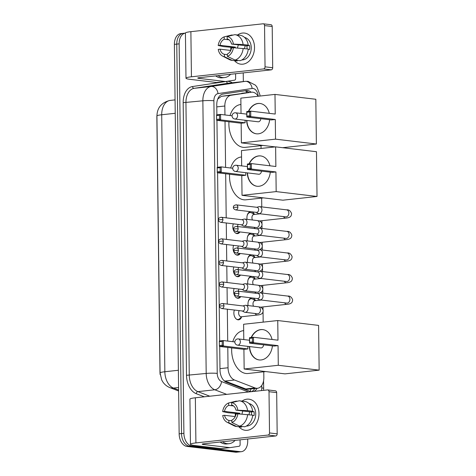 <?xml version="1.0" encoding="UTF-8"?>
<svg xmlns="http://www.w3.org/2000/svg" width="476" height="476" viewBox="0 0 476 476"><rect width="100%" height="100%" fill="white"/><g stroke="black" fill="none" stroke-linecap="round" stroke-linejoin="round"><path stroke-width="0.71" d="M239.969 231.937A6.265 4.052 -96.2 0 1 237.583 233.603A6.265 4.052 -96.2 0 1 236.977 233.597A6.265 4.052 -96.2 0 1 233.401 230.057A6.265 4.052 -96.2 0 1 233.335 223.827M240.231 253.494A6.265 4.052 -96.2 0 1 237.845 255.16A6.265 4.052 -96.2 0 1 237.244 255.154A6.265 4.052 -96.2 0 1 233.662 251.614A6.265 4.052 -96.2 0 1 233.597 245.378M240.493 275.045A6.265 4.052 -96.2 0 1 238.107 276.711A6.265 4.052 -96.2 0 1 237.506 276.711A6.265 4.052 -96.2 0 1 233.93 273.164A6.265 4.052 -96.2 0 1 233.859 266.935M240.755 296.602A6.265 4.052 -96.2 0 1 238.375 298.268A6.265 4.052 -96.2 0 1 237.768 298.262A6.265 4.052 -96.2 0 1 234.192 294.721A6.265 4.052 -96.2 0 1 234.127 288.492M241.618 316.897A6.265 4.052 -96.2 0 1 238.637 319.824A6.265 4.052 -96.2 0 1 238.036 319.818A6.265 4.052 -96.2 0 1 234.454 316.278A6.265 4.052 -96.2 0 1 234.388 310.043M247.062 219.347A6.664 4.314 -96.2 0 1 250.549 211.695A6.664 4.314 -96.2 0 1 250.668 211.689M247.324 240.904A6.664 4.314 -96.2 0 1 250.816 233.252A6.664 4.314 -96.2 0 1 250.929 233.24M247.591 262.454A6.664 4.314 -96.2 0 1 251.078 254.809A6.664 4.314 -96.2 0 1 251.197 254.797M247.853 284.011A6.664 4.314 -96.2 0 1 251.34 276.36A6.664 4.314 -96.2 0 1 251.459 276.354M248.115 305.568A6.664 4.314 -96.2 0 1 251.602 297.916A6.664 4.314 -96.2 0 1 251.721 297.905M224.053 380.669L246.741 389.314L257.462 388.279A11.745 7.598 83.8 0 0 263.847 377.51L263.775 371.78M227.79 347.438L228.04 367.764A11.745 7.598 83.8 0 0 234.507 380.015L254.999 387.934A11.745 7.598 83.8 0 0 256.332 388.273A11.745 7.598 83.8 0 0 257.462 388.279M156.943 115.46A10.573 6.837 83.8 0 0 156.854 117.286L159.972 372.256A10.573 6.837 83.8 0 0 160.192 374.737M258.159 96.241A11.745 7.598 83.8 0 0 251.584 92.189L221.382 96.325L217.919 98.919A11.745 8.955 81.5 0 0 217.865 98.746M251.584 92.189A11.745 7.598 83.8 0 0 251.387 92.219L231.033 95.271A11.745 7.598 83.8 0 0 224.839 106.017L224.952 114.954M225.029 121.309L225.588 167.397M225.672 173.752L226.207 217.847M226.273 222.982L226.469 239.404M226.534 244.539L226.737 260.961M226.796 266.096L226.998 282.512M227.058 287.647L227.26 304.069M227.326 309.204L227.712 341.084M263.168 322.127L263.044 311.893M263.02 309.662L262.984 306.925M262.817 293.115L262.782 290.336M262.758 288.111L262.722 285.374M262.556 271.558L262.52 268.785M262.49 266.554L262.46 263.817M262.288 250.007L262.258 247.228M262.228 244.997L262.193 242.26M262.026 228.45L261.99 225.672M261.967 223.446L261.931 220.709M261.764 206.893L261.657 198.093M261.05 148.447L261.015 145.65M252.768 298.03A6.664 4.314 -96.2 0 1 255.582 300.642M252.506 276.479A6.664 4.314 -96.2 0 1 255.32 279.091M252.244 254.922A6.664 4.314 -96.2 0 1 255.053 257.534M251.982 233.365A6.664 4.314 -96.2 0 1 254.791 235.977M251.715 211.814A6.664 4.314 -96.2 0 1 254.529 214.426M247.704 439.015L247.722 440.913A11.745 7.598 -96.2 0 1 241.338 451.682L238.964 451.938A11.745 7.598 -96.2 0 1 237.833 451.932L189.329 446.161A11.745 7.598 -96.2 0 1 181.523 433.577L176.769 44.113A11.745 7.598 -96.2 0 1 183.153 33.344L180.779 33.606A11.745 7.598 -96.2 0 0 174.389 44.369L179.149 433.832A11.745 7.598 -96.2 0 0 186.949 446.417L235.459 452.194A11.745 7.598 -96.2 0 0 236.59 452.2L238.964 451.938A11.745 7.598 -96.2 0 1 237.833 451.932L189.329 446.161A11.745 7.598 -96.2 0 1 181.523 433.577L176.769 44.113A11.745 7.598 -96.2 0 1 183.153 33.344A11.745 7.598 -96.2 0 1 184.283 33.35M253.678 391.427A11.745 7.598 83.8 0 0 257.129 388.315M254.755 388.571A11.745 7.598 -96.2 0 1 251.298 391.683M241.338 451.682A11.745 7.598 -96.2 0 1 240.207 451.676L191.703 445.899A11.745 7.598 -96.2 0 1 183.903 433.315L179.143 43.852A11.745 7.598 -96.2 0 1 185.432 33.1M243.23 72.899L243.331 81.563M219.71 346.474L219.995 370.007A11.745 7.598 83.8 0 0 226.469 382.252L250.031 391.361A11.745 7.598 83.8 0 0 251.28 391.688M251.167 92.237A11.745 7.598 83.8 0 0 246.55 90.553A11.745 7.598 83.8 0 0 246.354 90.577L222.946 94.093A11.745 7.598 83.8 0 0 216.758 104.833L216.877 114.829M216.949 120.345L217.52 167.278M217.586 172.794L219.644 340.959M244.956 90.791A11.745 7.598 -96.2 0 1 248.793 92.499M235.079 440.395A19.581 12.662 -96.2 0 1 229.075 443.68A19.581 12.662 -96.2 0 1 227.189 443.668A19.581 12.662 -96.2 0 1 222.506 441.764M229.075 443.68L226.701 443.935A19.581 12.662 -96.2 0 1 224.815 443.924A19.581 12.662 -96.2 0 1 220.132 442.02M258.992 413.442A15.666 11.817 96.8 0 1 251.905 428.578A15.666 11.817 96.8 0 1 238.958 426.782A15.666 11.817 96.8 0 0 245.265 430.292L245.265 430.292A15.666 11.817 96.8 0 0 258.992 413.442A15.666 11.817 96.8 0 0 242.016 401.113A15.666 11.817 96.8 0 1 248.966 399.185A15.666 11.817 96.8 0 1 258.992 413.442M235.251 416.524A15.666 11.817 96.8 0 1 235.239 416.03A15.666 11.817 96.8 0 1 235.388 413.335A15.666 11.817 96.8 0 0 235.239 416.03A15.666 11.817 96.8 0 0 235.251 416.524M240.059 439.848L240.118 444.489A1.958 1.267 83.8 0 1 239.083 446.274L230.069 447.63A1.958 1.267 83.8 0 1 230.033 447.636A1.958 1.267 83.8 0 1 229.849 447.636L203.151 444.453A3.915 0.44 179.3 0 1 202.205 444.179A3.915 0.44 179.3 0 1 203.567 443.828L275.717 435.962L268.059 435.052A1.958 1.476 -83.2 0 0 269.517 432.946L277.175 433.856A1.958 1.476 96.8 0 1 275.717 435.962M230.003 447.636L221.161 448.6A1.958 1.267 -96.2 0 1 221.126 448.606A1.958 1.267 -96.2 0 1 220.941 448.606L194.244 445.429A15.666 1.767 -0.7 0 1 190.459 444.322A15.666 1.767 -0.7 0 1 195.91 442.918L268.059 435.052M190.459 444.322L189.906 399.191A15.666 1.767 -0.7 0 1 195.356 397.781L267.506 389.921A1.958 1.476 -83.2 0 1 267.762 389.921A1.958 1.476 -83.2 0 1 269.011 391.7L269.517 432.946M275.164 390.832A1.958 1.476 96.8 0 1 275.42 390.832A1.958 1.476 96.8 0 1 276.675 392.617L277.175 433.856M237.863 413.852L236.042 414.049A7.83 5.908 96.8 0 1 231.842 420.106L231.871 422.498A10.18 7.681 96.8 0 0 237.863 413.852L252.738 415.143A12.923 9.746 96.8 0 1 244.67 426.782L239.565 426.175L231.871 422.498M231.854 420.784L228.873 420.427A7.83 5.908 96.8 0 1 224.541 415.304L235.227 416.577M251.477 414.989A7.83 5.908 -83.2 0 0 251.524 413.906A7.83 5.908 -83.2 0 0 251.31 411.984L235.995 410.157A7.83 5.908 96.8 0 0 231.657 405.034L231.628 402.642L239.255 400.792A12.923 9.746 96.8 0 1 239.452 400.81A12.923 9.746 96.8 0 1 247.585 410.639L235.995 410.157M244.361 401.399A12.923 9.746 96.8 0 1 244.557 401.417A12.923 9.746 96.8 0 1 252.691 411.252L251.489 411.383L254.041 411.686A11.359 8.568 96.8 0 1 254.196 413.614A11.359 8.568 96.8 0 1 254.089 415.578L252.708 415.411M249.025 403.553A11.359 8.568 96.8 0 1 255.725 413.799A11.359 8.568 96.8 0 1 246.348 426.056M237.036 413.942A11.359 8.568 96.8 0 1 237.078 413.537L228.218 412.752L222.667 411.609A10.18 7.681 96.8 0 1 228.659 402.964L228.688 405.362L233.532 405.933M228.873 420.427L228.902 422.819L236.596 426.496L241.701 427.103L241.695 426.425M241.701 427.103A12.923 9.746 96.8 0 1 241.505 427.085A12.923 9.746 96.8 0 1 241.308 427.055M236.596 426.496A12.923 9.746 96.8 0 1 236.399 426.478A12.923 9.746 96.8 0 1 233.859 425.699L227.064 422.23A10.18 7.681 96.8 0 1 222.714 415.5L224.541 415.304M237.381 401.244L236.286 401.113L228.659 402.964M252.691 411.252L247.585 410.639M228.902 422.819A10.18 7.681 96.8 0 1 227.064 422.23M231.628 402.642A10.18 7.681 96.8 0 1 237.816 409.961M239.708 413.977A7.83 5.908 -83.2 0 1 239.809 413.239L224.493 411.413L222.667 411.609M224.493 411.413A7.83 5.908 96.8 0 1 228.688 405.362M247.633 414.531A12.923 9.746 96.8 0 1 239.565 426.175M242.016 414.138A7.83 5.908 96.8 0 1 242.921 410.984M249.007 414.697A9.788 7.384 96.8 0 1 249.769 411.8M254.041 411.686L251.31 411.984M239.809 413.239L237.078 413.537M230.604 74.274A19.581 12.662 -96.2 0 1 224.601 77.558A19.581 12.662 -96.2 0 1 222.714 77.546A19.581 12.662 -96.2 0 1 218.032 75.642M224.601 77.558L222.227 77.82A19.581 12.662 -96.2 0 1 220.34 77.808A19.581 12.662 -96.2 0 1 215.658 75.904M265.691 371.572L248.026 373.493A21.539 13.929 -96.2 0 1 245.955 373.481A21.539 13.929 -96.2 0 1 231.717 347.902M232.806 341.691A21.539 13.929 -96.2 0 1 243.361 330.671L243.682 330.636M251.161 337.526A15.274 11.519 96.8 0 1 262.758 329.606A15.274 11.519 96.8 0 1 272.058 339.483M277.99 340.185L253.482 337.27L253.547 342.714L278.055 345.635L278.293 365.282L319.146 370.144L318.599 325.405L277.752 320.538L277.99 340.185M252.435 341.941L249.644 342.244L249.567 343.148L249.501 337.704L253.482 337.27L252.387 338.049L252.435 341.941L253.547 342.714L249.567 343.148L274.075 346.07L278.055 345.635M272.421 345.873A15.274 11.519 96.8 0 1 259.146 359.939A15.274 11.519 96.8 0 1 249.382 346.552M277.752 320.538L243.605 324.263L243.795 339.572M278.293 365.282L244.152 369.007L243.914 349.354L247.889 348.926L247.859 346.367M244.152 369.007L284.999 373.868L319.146 370.144M252.387 338.049L249.597 338.359L249.644 342.244M249.501 337.704L249.597 338.359M243.914 349.354L219.406 346.439L219.335 340.995L223.315 340.56L234.841 341.929M247.889 348.926L223.381 346.004L219.406 346.439L219.335 340.995M219.43 341.643L222.221 341.34L223.315 340.56L223.381 346.004L222.268 345.231L222.221 341.34M219.478 345.534L222.268 345.231M237.935 338.924A3.136 2.362 96.8 0 1 238.345 338.924A3.136 2.362 96.8 0 1 240.35 341.78A3.136 2.362 96.8 0 1 238.012 345.148A3.136 2.362 96.8 0 1 237.601 345.148L260.836 347.914A3.136 2.362 -83.2 0 0 261.247 347.914A3.136 2.362 -83.2 0 0 263.573 344.82M251.441 337.49A15.274 11.519 96.8 0 1 261.021 329.63A15.274 11.519 96.8 0 1 262.883 329.624M259.271 359.951A15.274 11.519 96.8 0 1 249.638 346.582M263.567 197.885L245.902 199.813A21.539 13.929 -96.2 0 1 243.831 199.801A21.539 13.929 -96.2 0 1 229.599 174.222M230.687 168.004A21.539 13.929 -96.2 0 1 241.237 156.991L241.564 156.955M249.037 163.839A15.274 11.519 96.8 0 1 260.634 155.926A15.274 11.519 96.8 0 1 269.934 165.797M275.866 166.505L251.358 163.589L251.423 169.034L275.931 171.949L276.175 191.602L317.022 196.463L316.475 151.719L275.628 146.858L275.866 166.505M250.311 168.26L247.52 168.564L247.449 169.468L247.383 164.024L251.358 163.589L250.263 164.369L250.311 168.26L251.423 169.034L247.449 169.468L271.957 172.383L275.931 171.949M270.297 172.187A15.274 11.519 96.8 0 1 257.022 186.253A15.274 11.519 96.8 0 1 247.264 172.865M275.628 146.858L241.481 150.577L241.671 165.892M276.175 191.602L242.028 195.321L241.79 175.674L245.771 175.239L245.735 172.687M242.028 195.321L282.881 200.188L317.022 196.463M250.263 164.369L247.472 164.672L247.52 168.564M247.383 164.024L247.472 164.672M241.79 175.674L217.282 172.758L217.217 167.308L221.191 166.874L232.722 168.248M245.771 175.239L221.263 172.324L217.282 172.758L217.217 167.308M217.306 167.963L220.096 167.659L221.191 166.874L221.263 172.324L220.144 171.55L220.096 167.659M217.353 171.854L220.144 171.55M235.816 165.243A3.136 2.362 96.8 0 1 236.221 165.243A3.136 2.362 96.8 0 1 238.226 168.093A3.136 2.362 96.8 0 1 235.888 171.467A3.136 2.362 96.8 0 1 235.483 171.467L258.712 174.228A3.136 2.362 -83.2 0 0 259.123 174.234A3.136 2.362 -83.2 0 0 261.455 171.134M249.323 163.809A15.274 11.519 96.8 0 1 258.896 155.944A15.274 11.519 96.8 0 1 260.765 155.938M257.153 186.271A15.274 11.519 96.8 0 1 247.52 172.895M262.925 145.442L245.265 147.364A21.539 13.929 -96.2 0 1 243.188 147.352A21.539 13.929 -96.2 0 1 228.956 121.773M230.045 115.561A21.539 13.929 -96.2 0 1 240.594 104.541L240.921 104.506M248.395 111.396A15.274 11.519 96.8 0 1 259.991 103.476A15.274 11.519 96.8 0 1 269.291 113.353M275.229 114.056L250.715 111.14L250.787 116.584L275.295 119.506L275.533 139.153L316.379 144.014L315.832 99.27L274.985 94.409L275.229 114.056M249.668 115.811L246.877 116.114L246.806 117.019L246.741 111.574L250.715 111.14L249.62 111.919L249.668 115.811L250.787 116.584L246.806 117.019L271.314 119.94L275.295 119.506M269.654 119.744A15.274 11.519 96.8 0 1 256.385 133.81A15.274 11.519 96.8 0 1 246.622 120.422M274.985 94.409L240.844 98.133L241.029 113.443M275.533 139.153L241.391 142.877L241.148 123.224L245.128 122.79L245.098 120.238M282.655 147.691L316.379 144.014M241.391 142.877L275.211 146.9M249.62 111.919L246.83 112.229L246.877 116.114M246.741 111.574L246.83 112.229M241.148 123.224L216.639 120.309L216.574 114.865L220.555 114.43L232.08 115.799M245.128 122.79L220.62 119.875L216.639 120.309L216.574 114.865M216.669 115.513L219.46 115.21L220.555 114.43L220.62 119.875L219.507 119.101L219.46 115.21M216.717 119.405L219.507 119.101M235.174 112.794A3.136 2.362 96.8 0 1 235.584 112.794A3.136 2.362 96.8 0 1 237.589 115.65A3.136 2.362 96.8 0 1 235.251 119.018A3.136 2.362 96.8 0 1 234.841 119.018L258.075 121.785A3.136 2.362 -83.2 0 0 258.48 121.785A3.136 2.362 -83.2 0 0 260.812 118.691M248.68 111.36A15.274 11.519 96.8 0 1 258.26 103.5A15.274 11.519 96.8 0 1 260.122 103.494M256.51 133.821A15.274 11.519 96.8 0 1 246.877 120.452M255.416 300.659L252.756 299.142A5.873 3.802 83.8 0 0 251.661 298.773A5.873 3.802 83.8 0 0 251.096 298.767A5.873 3.802 83.8 0 0 248.228 301.748M257.201 298.559L259.176 299.63A3.522 2.66 -83.2 0 0 259.92 299.868A3.522 2.66 -83.2 0 0 260.378 299.868A3.522 2.66 -83.2 0 0 263.008 296.078A3.522 2.66 -83.2 0 0 260.753 292.871A3.522 2.66 -83.2 0 0 260.289 292.865A3.522 2.66 -83.2 0 0 259.973 292.924L257.802 293.502M238.928 293.383A2.547 1.922 -83.2 0 1 236.697 296.12L257.48 298.595A2.547 1.922 -83.2 0 0 257.813 298.595A2.547 1.922 -83.2 0 0 259.712 295.852A2.547 1.922 -83.2 0 0 258.081 293.537L237.298 291.062C235.203 291.413 234.257 292.264 234.454 293.621L238.928 293.383A2.547 1.922 -83.2 0 0 237.298 291.062M261.241 300.023L254.916 300.713A3.522 2.279 83.8 0 0 253.137 302.694A3.522 2.279 83.8 0 0 253.535 306.211M255.154 279.109L252.494 277.591A5.873 3.802 83.8 0 0 251.399 277.216A5.873 3.802 83.8 0 0 250.834 277.21A5.873 3.802 83.8 0 0 247.96 280.191M256.939 277.002L258.914 278.073A3.522 2.66 -83.2 0 0 259.652 278.311A3.522 2.66 -83.2 0 0 260.116 278.317A3.522 2.66 -83.2 0 0 262.74 274.521A3.522 2.66 -83.2 0 0 260.485 271.314A3.522 2.66 -83.2 0 0 260.027 271.314A3.522 2.66 -83.2 0 0 259.712 271.374L257.54 271.951M238.666 271.826A2.547 1.922 -83.2 0 1 236.435 274.563L257.219 277.038A2.547 1.922 -83.2 0 0 257.546 277.038A2.547 1.922 -83.2 0 0 259.45 274.301A2.547 1.922 -83.2 0 0 257.819 271.98L237.036 269.505C234.942 269.856 233.996 270.713 234.192 272.064L238.666 271.826A2.547 1.922 -83.2 0 0 237.036 269.505M260.979 278.472L254.648 279.162A3.522 2.279 83.8 0 0 252.875 281.143A3.522 2.279 83.8 0 0 253.274 284.654M254.892 257.552L252.232 256.034A5.873 3.802 83.8 0 0 251.132 255.66A5.873 3.802 83.8 0 0 250.566 255.66A5.873 3.802 83.8 0 0 247.698 258.635M256.671 255.451L258.652 256.522A3.522 2.66 -83.2 0 0 259.39 256.76A3.522 2.66 -83.2 0 0 259.848 256.76A3.522 2.66 -83.2 0 0 262.478 252.97A3.522 2.66 -83.2 0 0 260.223 249.757A3.522 2.66 -83.2 0 0 259.765 249.757A3.522 2.66 -83.2 0 0 259.45 249.817L257.278 250.394M238.405 250.269A2.547 1.922 -83.2 0 1 236.173 253.006L256.951 255.481A2.547 1.922 -83.2 0 0 257.284 255.481A2.547 1.922 -83.2 0 0 259.182 252.744A2.547 1.922 -83.2 0 0 257.558 250.43L236.774 247.954C234.68 248.305 233.728 249.156 233.93 250.513L238.405 250.269A2.547 1.922 -83.2 0 0 236.774 247.954M260.717 256.915L254.386 257.605A3.522 2.279 83.8 0 0 252.613 259.587A3.522 2.279 83.8 0 0 253.012 263.103M254.63 235.995L251.965 234.478A5.873 3.802 83.8 0 0 250.87 234.109A5.873 3.802 83.8 0 0 250.305 234.103A5.873 3.802 83.8 0 0 247.437 237.084M256.409 233.894L258.385 234.965A3.522 2.66 -83.2 0 0 259.128 235.203A3.522 2.66 -83.2 0 0 259.587 235.203A3.522 2.66 -83.2 0 0 262.216 231.413A3.522 2.66 -83.2 0 0 259.961 228.206A3.522 2.66 -83.2 0 0 259.503 228.2A3.522 2.66 -83.2 0 0 259.182 228.26L257.01 228.837M238.137 228.718A2.547 1.922 -83.2 0 1 235.912 231.455L256.689 233.93A2.547 1.922 -83.2 0 0 257.022 233.93A2.547 1.922 -83.2 0 0 258.92 231.187A2.547 1.922 -83.2 0 0 257.29 228.873L236.512 226.397C234.412 226.749 233.466 227.599 233.662 228.956L238.137 228.718A2.547 1.922 -83.2 0 0 236.512 226.397M260.449 235.364L254.125 236.048A3.522 2.279 83.8 0 0 252.345 238.03A3.522 2.279 83.8 0 0 252.744 241.546M254.362 214.444L251.703 212.927A5.873 3.802 83.8 0 0 250.608 212.552A5.873 3.802 83.8 0 0 250.043 212.552A5.873 3.802 83.8 0 0 247.175 215.527M256.147 212.338L258.123 213.409A3.522 2.66 -83.2 0 0 258.867 213.647A3.522 2.66 -83.2 0 0 259.325 213.653A3.522 2.66 -83.2 0 0 261.955 209.856A3.522 2.66 -83.2 0 0 259.7 206.649A3.522 2.66 -83.2 0 0 259.236 206.649A3.522 2.66 -83.2 0 0 258.92 206.709L256.748 207.286M237.875 207.161A2.547 1.922 -83.2 0 1 235.644 209.898L256.427 212.373A2.547 1.922 -83.2 0 0 256.76 212.373A2.547 1.922 -83.2 0 0 258.658 209.636A2.547 1.922 -83.2 0 0 257.028 207.316L236.245 204.847C234.15 205.192 233.204 206.048 233.401 207.405L237.875 207.161A2.547 1.922 -83.2 0 0 236.245 204.847M260.188 213.807L253.857 214.498A3.522 2.279 83.8 0 0 252.084 216.479A3.522 2.279 83.8 0 0 252.482 219.995M236.602 319.253A5.873 3.802 83.8 0 0 237.435 319.497A5.873 3.802 83.8 0 0 238 319.497A5.873 3.802 83.8 0 0 239.541 318.771L241.814 316.718M239.255 310.626A3.522 2.279 83.8 0 0 238.827 314.374A3.522 2.279 83.8 0 0 240.969 316.772A3.522 2.279 83.8 0 0 241.308 316.772L257.337 315.029A3.522 2.279 83.8 0 1 256.998 315.023A3.522 2.279 83.8 0 1 255.195 313.505M242.248 310.983L244.224 312.054A3.522 2.66 -83.2 0 0 244.967 312.292A3.522 2.66 -83.2 0 0 245.426 312.292A3.522 2.66 -83.2 0 0 248.055 308.496A3.522 2.66 -83.2 0 0 245.8 305.289A3.522 2.66 -83.2 0 0 245.342 305.289A3.522 2.66 -83.2 0 0 245.027 305.348L242.849 305.925M223.976 305.8A2.547 1.922 -83.2 0 1 221.751 308.537L242.528 311.012A2.547 1.922 -83.2 0 0 242.861 311.012A2.547 1.922 -83.2 0 0 244.759 308.275A2.547 1.922 -83.2 0 0 243.129 305.961L222.351 303.486C220.251 303.831 219.305 304.688 219.501 306.044L223.976 305.8A2.547 1.922 -83.2 0 0 222.351 303.486M236.334 297.702A5.873 3.802 83.8 0 0 237.173 297.94A5.873 3.802 83.8 0 0 237.738 297.94A5.873 3.802 83.8 0 0 239.279 297.22L240.053 296.518M241.986 289.426L243.962 290.497A3.522 2.66 -83.2 0 0 244.706 290.735A3.522 2.66 -83.2 0 0 245.164 290.735A3.522 2.66 -83.2 0 0 247.794 286.945A3.522 2.66 -83.2 0 0 245.539 283.738A3.522 2.66 -83.2 0 0 245.075 283.732A3.522 2.66 -83.2 0 0 244.759 283.791L242.587 284.368M223.714 284.249A2.547 1.922 -83.2 0 1 221.483 286.986L242.266 289.462A2.547 1.922 -83.2 0 0 242.599 289.462A2.547 1.922 -83.2 0 0 244.497 286.719A2.547 1.922 -83.2 0 0 242.867 284.404L222.084 281.929C219.989 282.28 219.043 283.131 219.24 284.487L223.714 284.249A2.547 1.922 -83.2 0 0 222.084 281.929M238.994 289.069A3.522 2.279 83.8 0 0 238.369 291.187M236.072 276.145A5.873 3.802 83.8 0 0 236.905 276.383A5.873 3.802 83.8 0 0 237.47 276.389A5.873 3.802 83.8 0 0 239.011 275.663L239.791 274.961M241.725 267.869L243.7 268.94A3.522 2.66 -83.2 0 0 244.438 269.178A3.522 2.66 -83.2 0 0 244.902 269.184A3.522 2.66 -83.2 0 0 247.526 265.388A3.522 2.66 -83.2 0 0 245.271 262.181A3.522 2.66 -83.2 0 0 244.813 262.181A3.522 2.66 -83.2 0 0 244.497 262.24L242.326 262.817M223.452 262.692A2.547 1.922 -83.2 0 1 221.221 265.43L242.004 267.905A2.547 1.922 -83.2 0 0 242.332 267.905A2.547 1.922 -83.2 0 0 244.236 265.168A2.547 1.922 -83.2 0 0 242.605 262.847L221.822 260.372C219.728 260.723 218.781 261.58 218.978 262.93L223.452 262.692A2.547 1.922 -83.2 0 0 221.822 260.372M238.726 267.512A3.522 2.279 83.8 0 0 238.107 269.636M235.81 254.589A5.873 3.802 83.8 0 0 236.643 254.833A5.873 3.802 83.8 0 0 237.209 254.833A5.873 3.802 83.8 0 0 238.75 254.107L239.523 253.41M241.457 246.318L243.438 247.389A3.522 2.66 -83.2 0 0 244.176 247.627A3.522 2.66 -83.2 0 0 244.634 247.627A3.522 2.66 -83.2 0 0 247.264 243.837A3.522 2.66 -83.2 0 0 245.009 240.624A3.522 2.66 -83.2 0 0 244.551 240.624A3.522 2.66 -83.2 0 0 244.236 240.683L242.064 241.261M223.19 241.136A2.547 1.922 -83.2 0 1 220.959 243.873L241.737 246.348A2.547 1.922 -83.2 0 0 242.07 246.348A2.547 1.922 -83.2 0 0 243.968 243.611A2.547 1.922 -83.2 0 0 242.344 241.296L221.56 238.821C219.466 239.172 218.514 240.023 218.716 241.38L223.19 241.136A2.547 1.922 -83.2 0 0 221.56 238.821M238.464 245.961A3.522 2.279 83.8 0 0 237.839 248.079M235.543 233.038A5.873 3.802 83.8 0 0 236.382 233.276A5.873 3.802 83.8 0 0 236.947 233.282A5.873 3.802 83.8 0 0 238.488 232.556L239.261 231.854M241.195 224.761L243.171 225.832A3.522 2.66 -83.2 0 0 243.914 226.07A3.522 2.66 -83.2 0 0 244.372 226.07A3.522 2.66 -83.2 0 0 247.002 222.28A3.522 2.66 -83.2 0 0 244.747 219.073A3.522 2.66 -83.2 0 0 244.289 219.067A3.522 2.66 -83.2 0 0 243.968 219.127L241.796 219.704M222.923 219.585A2.547 1.922 -83.2 0 1 220.697 222.322L241.475 224.797A2.547 1.922 -83.2 0 0 241.808 224.797A2.547 1.922 -83.2 0 0 243.706 222.054A2.547 1.922 -83.2 0 0 242.076 219.739L221.298 217.264C219.198 217.615 218.252 218.466 218.448 219.823L222.923 219.585A2.547 1.922 -83.2 0 0 221.298 217.264M238.202 224.404A3.522 2.279 83.8 0 0 237.578 226.528M254.517 47.326A15.666 11.817 96.8 0 1 247.431 62.457A15.666 11.817 96.8 0 1 234.484 60.66A15.666 11.817 96.8 0 0 240.791 64.171L240.791 64.171A15.666 11.817 96.8 0 0 254.517 47.326A15.666 11.817 96.8 0 0 237.542 34.998A15.666 11.817 96.8 0 1 244.497 33.064A15.666 11.817 96.8 0 1 254.517 47.326M230.777 50.408A15.666 11.817 96.8 0 1 230.765 49.915A15.666 11.817 96.8 0 1 230.914 47.213A15.666 11.817 96.8 0 0 230.765 49.915A15.666 11.817 96.8 0 0 230.777 50.408M235.584 73.732L235.644 78.367A1.958 1.267 83.8 0 1 234.614 80.158L225.594 81.509A1.958 1.267 83.8 0 1 225.565 81.515A1.958 1.267 83.8 0 1 225.374 81.515L198.676 78.338A3.915 0.44 179.3 0 1 197.73 78.058A3.915 0.44 179.3 0 1 199.093 77.707L271.243 69.847L263.585 68.931A1.958 1.476 -83.2 0 0 265.043 66.824L272.7 67.735A1.958 1.476 96.8 0 1 271.243 69.847M225.529 81.521L216.687 82.485A1.958 1.267 -96.2 0 1 216.657 82.485A1.958 1.267 -96.2 0 1 216.467 82.485L189.769 79.308A15.666 1.767 -0.7 0 1 185.985 78.207A15.666 1.767 -0.7 0 1 191.435 76.797L263.585 68.931M183.153 33.344L185.432 33.094A15.666 1.767 -0.7 0 1 190.882 31.666L263.032 23.8A1.958 1.476 -83.2 0 1 263.287 23.8A1.958 1.476 -83.2 0 1 264.543 25.585L265.043 66.824M270.689 24.71A1.958 1.476 96.8 0 1 270.945 24.71A1.958 1.476 96.8 0 1 272.201 26.495L272.7 67.735M233.395 47.731L231.568 47.933A7.83 5.908 96.8 0 1 227.367 53.984L227.397 56.376A10.18 7.681 96.8 0 0 233.395 47.731L248.27 49.022A12.923 9.746 96.8 0 1 240.196 60.66L235.09 60.053L227.397 56.376M227.379 54.663L224.398 54.312A7.83 5.908 96.8 0 1 220.067 49.183L230.753 50.456M247.008 48.873A7.83 5.908 -83.2 0 0 247.05 47.79A7.83 5.908 -83.2 0 0 246.836 45.863L231.52 44.042A7.83 5.908 96.8 0 0 227.189 38.919L227.159 36.521L234.781 34.671A12.923 9.746 96.8 0 1 234.977 34.694A12.923 9.746 96.8 0 1 243.111 44.524L231.52 44.042M239.886 35.278A12.923 9.746 96.8 0 1 240.088 35.301A12.923 9.746 96.8 0 1 248.222 45.131L247.014 45.262L249.567 45.565A11.359 8.568 96.8 0 1 249.721 47.499A11.359 8.568 96.8 0 1 249.614 49.456L248.234 49.296M244.551 37.437A11.359 8.568 96.8 0 1 251.251 47.677A11.359 8.568 96.8 0 1 241.873 59.94M232.562 47.82A11.359 8.568 96.8 0 1 232.609 47.416L223.744 46.636L218.192 45.494A10.18 7.681 96.8 0 1 224.19 36.848L224.22 39.24L229.057 39.817M224.398 54.312L224.428 56.703L232.121 60.381L237.226 60.987L237.221 60.309M237.226 60.987A12.923 9.746 96.8 0 1 237.03 60.964A12.923 9.746 96.8 0 1 236.834 60.94M232.121 60.381A12.923 9.746 96.8 0 1 231.925 60.357A12.923 9.746 96.8 0 1 229.384 59.577L222.59 56.108A10.18 7.681 96.8 0 1 218.24 49.385L220.067 49.183M232.907 35.123L231.812 34.998L224.19 36.848M248.222 45.131L243.111 44.524M224.428 56.703A10.18 7.681 96.8 0 1 222.59 56.108M227.159 36.521A10.18 7.681 96.8 0 1 233.347 43.84M235.233 47.862A7.83 5.908 -83.2 0 1 235.34 47.118L220.019 45.291L218.192 45.494M220.019 45.291A7.83 5.908 96.8 0 1 224.22 39.24M243.159 48.415A12.923 9.746 96.8 0 1 235.09 60.053M237.542 48.022A7.83 5.908 96.8 0 1 238.446 44.863M244.533 48.576A9.788 7.384 96.8 0 1 245.295 45.678M249.567 45.565L246.836 45.863M235.34 47.118L232.609 47.416M245.348 388.987L254.999 387.934M245.747 90.886A11.745 8.955 81.5 0 1 246.758 92.719M251.007 388.981A11.745 8.497 111.1 0 1 250.096 391.391M224.856 381.068L234.507 380.015M219.977 368.644L228.04 367.764M216.782 106.892L224.839 106.017M221.382 96.325L231.033 95.271M241.737 93.266L251.387 92.219M156.937 115.995A13.709 1.547 -0.7 0 1 161.709 114.764L164.845 371.744A13.709 1.547 179.3 0 0 160.079 372.976L156.937 115.995C157.139 107.874 161.376 102.703 169.64 100.484A13.709 10.448 81.5 0 1 169.962 100.442A15.666 10.133 83.8 0 0 161.709 114.764L175.233 113.288M178.375 370.268L164.845 371.744A15.666 10.133 83.8 0 0 173.472 388.071A13.709 9.913 111.1 0 1 169.92 387.631C166.868 386.393 164.47 384.441 162.732 381.776L161.703 379.949L160.079 372.976M169.64 100.484L175.067 99.883M178.583 387.518L173.472 388.071L178.613 390.058M235.459 452.194L240.207 451.676M186.949 446.417L191.703 445.899M179.149 433.832L183.903 433.315M174.389 44.369L179.143 43.852M261.479 390.576A7.83 5.063 83.8 0 0 261.77 387.886L261.74 385.447M263.591 390.344L263.662 388.44A7.83 0.881 179.3 0 0 261.77 387.886M258.188 96.241A7.83 5.063 83.8 0 0 253.012 88.471A7.83 5.063 83.8 0 0 252.125 88.482L218.026 93.605A7.83 5.063 83.8 0 0 213.903 100.763L217.234 373.404A7.83 5.063 83.8 0 0 221.548 381.573L248.502 391.992M226.695 394.366L214.813 389.779A15.666 10.133 -96.2 0 1 206.191 373.446L202.859 100.805A15.666 10.133 -96.2 0 1 211.112 86.483L245.205 81.36A15.666 10.133 -96.2 0 1 245.473 81.331L228.545 83.175A15.666 10.133 83.8 0 0 228.284 83.205L194.184 88.328A15.666 10.133 83.8 0 0 185.938 102.649L189.269 375.29A15.666 10.133 83.8 0 0 197.891 391.623L209.767 396.21M204.317 396.805L196.207 393.676A17.624 11.4 -96.2 0 1 186.503 375.302L183.177 102.661A17.624 11.4 -96.2 0 1 192.459 86.549L226.552 81.426A1.958 1.493 -98.5 0 0 228.284 83.205L245.205 81.36A7.83 5.974 81.5 0 1 252.125 88.482M226.552 81.426A17.624 11.4 -96.2 0 1 232.252 82.77M221.548 381.573A7.83 5.664 111.1 0 1 214.813 389.779L197.891 391.623A1.958 1.416 -68.9 0 0 196.207 393.676M217.234 373.404A7.83 0.881 179.3 0 0 206.191 373.446L186.503 375.302M218.026 93.605A7.83 5.974 81.5 0 0 211.112 86.483L194.184 88.328A1.958 1.493 -98.5 0 1 192.459 86.549M213.903 100.763A7.83 0.881 179.3 0 0 202.859 100.805L183.177 102.661M195.356 397.781L195.91 442.918M276.675 392.617L269.011 391.7M203.145 443.882L203.151 444.453M220.941 448.606L229.849 447.636M284.648 302.813A3.522 2.279 83.8 0 0 286.451 304.331A3.522 2.279 83.8 0 0 286.79 304.331L260.414 307.204M287.331 303.069L286.826 303.069A3.522 2.66 -83.2 0 0 289.914 299.279A3.522 2.66 -83.2 0 0 289.908 299.059A3.522 2.66 -83.2 0 0 287.659 296.072L260.753 292.871M284.386 281.256A3.522 2.279 83.8 0 0 286.189 282.774A3.522 2.279 83.8 0 0 286.528 282.774L260.146 285.654M287.07 281.512L286.564 281.518A3.522 2.66 -83.2 0 0 289.652 277.728A3.522 2.66 -83.2 0 0 289.646 277.508A3.522 2.66 -83.2 0 0 287.397 274.515L260.485 271.314M284.124 259.706A3.522 2.279 83.8 0 0 285.927 261.217A3.522 2.279 83.8 0 0 286.266 261.223L259.884 264.097M286.808 259.955L286.296 259.961A3.522 2.66 -83.2 0 0 289.39 256.171A3.522 2.66 -83.2 0 0 289.378 255.951A3.522 2.66 -83.2 0 0 287.135 252.964L260.223 249.757M283.857 238.149A3.522 2.279 83.8 0 0 285.665 239.666A3.522 2.279 83.8 0 0 286.005 239.666L259.622 242.54M286.546 238.405L286.034 238.405A3.522 2.66 -83.2 0 0 289.122 234.614A3.522 2.66 -83.2 0 0 289.116 234.394A3.522 2.66 -83.2 0 0 286.867 231.407L259.961 228.206M283.595 216.592A3.522 2.279 83.8 0 0 285.398 218.109A3.522 2.279 83.8 0 0 285.737 218.109L259.355 220.989M286.278 216.848L285.773 216.854A3.522 2.66 -83.2 0 0 288.861 213.064A3.522 2.66 -83.2 0 0 288.855 212.843A3.522 2.66 -83.2 0 0 286.606 209.851L259.7 206.649M257.885 313.761L257.373 313.767A3.522 2.66 -83.2 0 0 260.461 309.977A3.522 2.66 -83.2 0 0 260.455 309.757A3.522 2.66 -83.2 0 0 258.206 306.77L245.8 305.289M257.617 292.21L257.111 292.21A3.522 2.66 -83.2 0 0 260.199 288.42A3.522 2.66 -83.2 0 0 260.193 288.2A3.522 2.66 -83.2 0 0 257.944 285.213L245.539 283.738M254.934 291.955A3.522 2.279 83.8 0 0 256.213 293.311M257.355 270.654L256.85 270.66A3.522 2.66 -83.2 0 0 259.938 266.863A3.522 2.66 -83.2 0 0 259.926 266.649A3.522 2.66 -83.2 0 0 257.683 263.656L245.271 262.181M254.672 270.398A3.522 2.279 83.8 0 0 255.951 271.76M257.094 249.097L256.582 249.103A3.522 2.66 -83.2 0 0 259.67 245.313A3.522 2.66 -83.2 0 0 259.664 245.092A3.522 2.66 -83.2 0 0 257.415 242.105L245.009 240.624M254.404 248.841A3.522 2.279 83.8 0 0 255.683 250.203M256.826 227.546L256.32 227.546A3.522 2.66 -83.2 0 0 259.408 223.756A3.522 2.66 -83.2 0 0 259.402 223.536A3.522 2.66 -83.2 0 0 257.153 220.549L244.747 219.073M254.142 227.29A3.522 2.279 83.8 0 0 255.422 228.653M190.882 31.666L191.435 76.797M272.201 26.495L264.543 25.585M198.67 77.761L198.676 78.338M216.467 82.485L225.374 81.515M178.625 390.998L169.92 387.631M260.039 96.039L259.878 94.659L256.885 86.971L255.38 85.133L248.002 81.342L245.473 81.331M263.662 388.44L263.567 380.812M221.126 448.606L230.033 447.636M275.42 390.832L267.762 389.921M236.399 426.478L241.505 427.085M239.452 400.81L244.557 401.417M249.531 340.257L238.345 338.924A3.136 3.136 0 0 0 234.841 342.077A3.136 3.136 0 0 0 237.601 345.148M247.413 166.576L236.221 165.243A3.136 3.136 0 0 0 232.722 168.391A3.136 3.136 0 0 0 235.483 171.467M246.77 114.127L235.584 112.794A3.136 3.136 0 0 0 232.08 115.948A3.136 3.136 0 0 0 234.841 119.018M236.697 296.12C234.936 295.346 234.192 294.513 234.454 293.621M286.79 304.331C288.748 304.182 290.146 303.807 291.003 303.194C291.925 302.772 292.472 301.659 292.651 299.85C291.615 297.042 289.949 295.786 287.659 296.072M251.096 298.767L249.662 298.922M286.826 303.069L259.92 299.868M236.435 274.563C234.674 273.789 233.93 272.956 234.192 272.064M286.528 282.774C288.48 282.631 289.884 282.25 290.741 281.637C291.663 281.215 292.21 280.102 292.389 278.299C291.348 275.491 289.688 274.23 287.397 274.515M250.834 277.21L249.4 277.371M286.564 281.518L259.652 278.311M236.173 253.006C234.412 252.232 233.662 251.405 233.93 250.513M286.266 261.223C288.218 261.074 289.622 260.693 290.473 260.08C291.395 259.658 291.949 258.545 292.121 256.743C291.086 253.934 289.42 252.673 287.135 252.964M250.566 255.66L249.138 255.814M286.296 259.961L259.39 256.76M235.912 231.455C234.15 230.681 233.401 229.849 233.662 228.956M286.005 239.666C287.956 239.523 289.36 239.142 290.211 238.53C291.133 238.107 291.681 236.994 291.859 235.186C290.824 232.377 289.158 231.122 286.867 231.407M250.305 234.103L248.877 234.257M286.034 238.405L259.128 235.203M235.644 209.898C233.883 209.125 233.139 208.292 233.401 207.405M285.737 218.109C287.694 217.966 289.093 217.586 289.949 216.973C290.872 216.55 291.419 215.438 291.598 213.635C290.556 210.826 288.896 209.565 286.606 209.851M250.043 212.552L248.609 212.707M285.773 216.854L258.867 213.647M221.751 308.537C219.989 307.764 219.24 306.931 219.501 306.044M238 319.497L237.191 319.586M258.206 306.77C259.515 307.204 261.949 306.383 263.198 310.548C263.02 312.351 262.472 313.464 261.55 313.886C260.699 314.499 259.295 314.88 257.337 315.029M257.373 313.767L244.967 312.292M221.483 286.986C219.722 286.213 218.978 285.38 219.24 284.487M237.738 297.94L236.929 298.03M257.944 285.213C259.253 285.654 261.687 284.826 262.936 288.991L262.33 291.288L260.152 292.889M258.956 293.198L257.308 293.442M257.111 292.21L244.706 290.735M221.221 265.43C219.46 264.656 218.71 263.823 218.978 262.93M237.47 276.389L236.667 276.479M257.683 263.656C258.992 264.097 261.425 263.276 262.669 267.435L262.068 269.731L259.89 271.332M258.694 271.641L257.046 271.891M256.85 270.66L244.438 269.178M220.959 243.873C219.198 243.099 218.448 242.272 218.716 241.38M237.209 254.833L236.399 254.922M257.415 242.105C258.724 242.546 261.163 241.719 262.407 245.884L261.8 248.18L259.622 249.775M258.432 250.084L256.784 250.334M256.582 249.103L244.176 247.627M220.697 222.322C218.936 221.548 218.186 220.715 218.448 219.823M236.947 233.282L236.138 233.365M257.153 220.549C258.462 220.989 260.896 220.168 262.145 224.327L261.538 226.624L259.361 228.224M258.165 228.534L256.522 228.783M256.32 227.546L243.914 226.07M185.432 33.07L185.985 78.207M216.657 82.485L225.565 81.515M270.945 24.71L263.287 23.8M231.925 60.357L237.03 60.964M234.977 34.694L240.088 35.301"/></g></svg>
